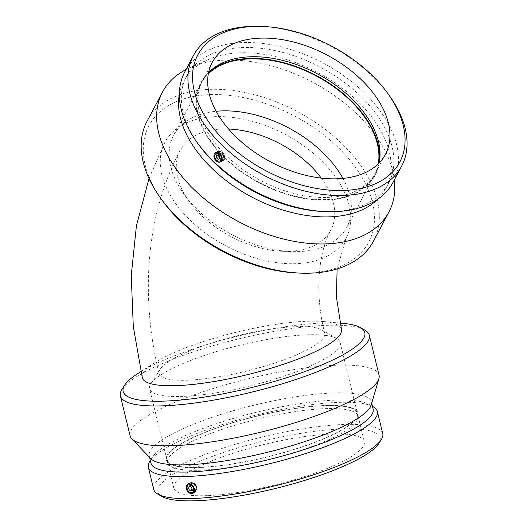 <?xml version="1.0" encoding="UTF-8"?>
<svg xmlns="http://www.w3.org/2000/svg" width="527" height="527" viewBox="0 0 527 527"><rect width="100%" height="100%" fill="white"/><g stroke="black" fill="none" stroke-linecap="round" stroke-linejoin="round"><path stroke-width="0.4" stroke-dasharray="2.63 1.98" d="M177.737 356.443A85.229 18.241 -13.7 0 0 160.155 369.249A85.229 18.241 -13.7 0 0 159.088 373.623A85.229 18.241 -13.7 0 0 216.05 377.246A85.229 18.241 -13.7 0 0 306.049 350.435A85.229 18.241 -13.7 0 0 324.704 333.248A85.229 18.241 -13.7 0 0 321.74 329.856A85.229 18.241 -13.7 0 0 294.428 326.747A85.229 18.241 -13.7 0 0 177.737 356.443M321.233 178.106A85.229 52.516 -152.1 0 1 330.844 230.055A85.229 52.516 -152.1 0 1 314.836 245.233A85.229 52.516 -152.1 0 1 283.203 251.32A85.229 52.516 -152.1 0 1 189.377 201.617A85.229 52.516 -152.1 0 1 180.208 150.267A85.229 52.516 -152.1 0 1 228.58 129.029M326.839 256.385A102.488 63.148 27.9 0 0 346.087 238.132A102.488 63.148 27.9 0 0 285.087 134.359A102.488 63.148 27.9 0 0 164.958 142.185A102.488 63.148 27.9 0 0 208.172 235.049A102.488 63.148 27.9 0 0 326.839 256.385M142.323 377.707A102.488 21.936 166.3 0 1 154.648 362.767A102.488 21.936 166.3 0 1 164.747 357.049A102.488 21.936 166.3 0 1 323.65 321.569A102.488 21.936 166.3 0 1 341.463 329.164M162.356 200.57A124.359 76.626 -152.1 0 1 187.026 97.943A124.359 76.626 -152.1 0 1 342.794 152.092A124.359 76.626 -152.1 0 1 345.396 264.211A124.359 76.626 -152.1 0 1 299.25 273.085M147.04 121.276A128.107 78.938 -152.1 0 1 297.195 111.487A128.107 78.938 -152.1 0 1 373.452 241.214M220.47 157.039A2.095 1.509 -116.9 0 0 222.183 157.448A2.095 1.509 -116.9 0 0 222.585 154.898A2.095 1.509 -116.9 0 0 220.293 153.719A2.095 1.509 -116.9 0 0 220.47 157.039M219.851 158.634A4.183 3.024 63.1 0 1 219.693 158.495A4.183 3.024 63.1 0 1 217.961 154.905M218.106 153.416A4.183 3.024 63.1 0 1 219.344 151.855A4.183 3.024 63.1 0 1 223.935 154.22A4.183 3.024 63.1 0 1 223.132 159.319A4.183 3.024 63.1 0 1 221.149 159.391M223 160.557L218.646 159.562L216.518 154.938L218.264 151.236M259.225 26.35A117.864 72.621 -152.1 0 1 388.966 95.077M184.773 71.935A117.864 72.621 -152.1 0 1 322.919 62.93A117.864 72.621 -152.1 0 1 393.076 182.276M198.903 144.932A114.326 70.447 -152.1 0 1 186.598 76.053A114.326 70.447 -152.1 0 1 320.594 67.318A114.326 70.447 -152.1 0 1 388.649 183.08A114.326 70.447 -152.1 0 1 324.751 211.597M179.371 94.168A114.326 70.447 -152.1 0 1 183.804 81.329A114.326 70.447 -152.1 0 1 208.402 59.492A114.326 70.447 -152.1 0 1 317.801 72.594A114.326 70.447 -152.1 0 1 390.099 155.742A114.326 70.447 -152.1 0 1 385.856 188.356A114.326 70.447 -152.1 0 1 377.721 199.239M186.071 69.498A128.107 78.938 -152.1 0 1 190.095 67.568A128.107 78.938 -152.1 0 1 312.689 82.245A128.107 78.938 -152.1 0 1 393.702 175.419A128.107 78.938 -152.1 0 1 394.367 179.832M342.912 178.429A98.042 60.414 -152.1 0 1 346.885 227.137A98.042 60.414 -152.1 0 1 292.09 251.596A98.042 60.414 -152.1 0 1 199.819 211.953A98.042 60.414 -152.1 0 1 184.16 194.423A98.042 60.414 -152.1 0 1 173.607 135.353A98.042 60.414 -152.1 0 1 216.142 111.276M378.281 163.864A98.042 60.414 -152.1 0 1 374.433 175.135A98.042 60.414 -152.1 0 1 227.368 159.951A98.042 60.414 -152.1 0 1 201.156 83.352A98.042 60.414 -152.1 0 1 208.317 73.833M379.045 163.1A98.694 60.816 -152.1 0 1 378.531 165.867A98.694 60.816 -152.1 0 1 319.145 200.036A98.694 60.816 -152.1 0 1 226.966 160.155A98.694 60.816 -152.1 0 1 206.525 74.755A98.694 60.816 -152.1 0 1 208.521 72.772M379.17 162.968A98.042 60.414 -152.1 0 1 379.058 163.482A98.042 60.414 -152.1 0 1 375.567 173.001A98.042 60.414 -152.1 0 1 228.501 157.81A98.042 60.414 -152.1 0 1 202.289 81.211A98.042 60.414 -152.1 0 1 208.198 72.976A98.042 60.414 -152.1 0 1 208.56 72.594M343.189 323.361A124.359 26.613 -13.7 0 0 138.12 373.353M364.875 330.152A128.107 27.417 -13.7 0 0 238.362 338.96A128.107 27.417 -13.7 0 0 121.994 389.361M193.086 485.044A2.095 1.509 -116.9 0 0 192.625 485.163A2.095 1.509 -116.9 0 0 192.223 487.712A2.095 1.509 -116.9 0 0 194.516 488.891A2.095 1.509 -116.9 0 0 195.049 486.645A2.095 1.509 -116.9 0 0 193.086 485.044M190.438 484.86A4.183 3.024 63.1 0 1 191.676 483.299A4.183 3.024 63.1 0 1 192.599 483.055A4.183 3.024 63.1 0 1 196.525 486.263A4.183 3.024 63.1 0 1 195.464 490.756A4.183 3.024 63.1 0 1 193.475 490.835M192.184 490.077A4.183 3.024 63.1 0 1 190.287 486.349M195.28 492.027L194.114 492.33L189.041 487.515L190.543 482.699M378.696 443.635A114.326 24.466 -13.7 0 0 263.256 441.073A114.326 24.466 -13.7 0 0 161.947 496.474M208.626 495.551A98.042 20.981 -13.7 0 0 312.116 474.102A98.042 20.981 -13.7 0 0 364.309 441.626A98.042 20.981 -13.7 0 0 329.48 434.136A98.042 20.981 -13.7 0 0 225.991 455.591A98.042 20.981 -13.7 0 0 173.798 488.068A98.042 20.981 -13.7 0 0 208.626 495.551M382.74 433.576A117.864 25.224 -13.7 0 0 262.262 436.982A117.864 25.224 -13.7 0 0 153.726 489.405M373.268 406.811A117.864 25.224 -13.7 0 0 256.88 414.914A117.864 25.224 -13.7 0 0 149.82 461.283M373.109 408.985A114.326 24.466 -13.7 0 0 369.137 404.433A114.326 24.466 -13.7 0 0 256.241 412.292A114.326 24.466 -13.7 0 0 152.395 457.271A114.326 24.466 -13.7 0 0 150.966 463.141M371.225 404.907A114.326 24.466 -13.7 0 0 371.357 401.791A114.326 24.466 -13.7 0 0 254.488 405.098A114.326 24.466 -13.7 0 0 149.213 455.941A114.326 24.466 -13.7 0 0 150.755 458.655M379.045 375.125A128.107 27.417 -13.7 0 0 248.085 378.827A128.107 27.417 -13.7 0 0 130.116 435.809M184.43 396.304A98.042 20.981 -13.7 0 0 287.92 374.849A98.042 20.981 -13.7 0 0 340.113 342.379A98.042 20.981 -13.7 0 0 336.707 338.472A98.042 20.981 -13.7 0 0 305.285 334.889A98.042 20.981 -13.7 0 0 150.827 383.788A98.042 20.981 -13.7 0 0 149.602 388.814A98.042 20.981 -13.7 0 0 184.43 396.304M201.716 467.205A98.042 20.981 -13.7 0 0 305.205 445.756A98.042 20.981 -13.7 0 0 357.398 413.28A98.042 20.981 -13.7 0 0 322.57 405.797A98.042 20.981 -13.7 0 0 219.08 427.245A98.042 20.981 -13.7 0 0 166.888 459.722A98.042 20.981 -13.7 0 0 201.716 467.205M201.314 467.409A98.694 21.126 -13.7 0 0 303.486 446.507A98.694 21.126 -13.7 0 0 358.162 414.11A98.694 21.126 -13.7 0 0 322.972 405.592A98.694 21.126 -13.7 0 0 216.808 427.878A98.694 21.126 -13.7 0 0 166.591 460.809A98.694 21.126 -13.7 0 0 201.314 467.409M202.427 470.124A98.042 20.981 -13.7 0 0 303.921 449.36A98.042 20.981 -13.7 0 0 358.235 417.173A98.042 20.981 -13.7 0 0 358.11 416.198A98.042 20.981 -13.7 0 0 323.282 408.715A98.042 20.981 -13.7 0 0 219.792 430.164A98.042 20.981 -13.7 0 0 167.599 462.64A98.042 20.981 -13.7 0 0 167.935 463.562A98.042 20.981 -13.7 0 0 202.427 470.124M159.088 373.623C139.918 295.561 146.071 214.469 180.208 150.267M324.704 333.248C313.861 290.568 319.296 250.483 330.844 230.055M346.087 238.132L337.102 268.935M164.958 142.185L149.003 178.508M221.294 157.902L222.183 157.448M219.403 154.174L220.293 153.719M216.123 153.495L219.344 151.855M219.911 160.952L223.132 159.319M186.598 76.053L183.804 81.329M388.649 183.08L385.856 188.356M208.402 59.492L190.095 67.568M390.099 155.742L393.702 175.419M283.203 251.32L292.09 251.596M189.377 201.617L184.16 194.423M173.607 135.353L201.156 83.352M374.433 175.135L346.885 227.137M206.525 74.755L208.198 72.976M379.058 163.482L378.531 165.867M202.289 81.211L212.164 62.568M385.441 154.352L375.567 173.001M154.648 362.767L140.88 371.588M323.65 321.569L340.08 323.077M193.626 489.346L194.516 488.891M191.736 485.617L192.625 485.163M192.243 492.396L195.464 490.756M188.455 484.939L191.676 483.299M152.395 457.271L150.32 460.506M369.137 404.433L372.464 406.35M371.713 403.254L371.357 401.791M149.569 457.403L149.213 455.941M160.155 369.249L150.827 383.788M321.74 329.856L336.707 338.472M340.113 342.379L357.398 413.28M166.888 459.722L149.602 388.814M358.162 414.11L358.235 417.173M167.935 463.562L166.591 460.809M358.11 416.198L364.309 441.626M173.798 488.068L167.599 462.64"/><path stroke-width="0.79" d="M228.58 129.029A85.229 52.516 -152.1 0 1 308.058 163.469A85.229 52.516 -152.1 0 1 321.233 178.106M337.102 268.935L336.43 297.136L341.463 329.164A102.488 21.936 166.3 0 1 319.039 349.823A102.488 21.936 166.3 0 1 210.813 382.068A102.488 21.936 166.3 0 1 142.323 377.707L133.291 326.496L131.243 275.502L136.421 225.806L149.003 178.508M394.367 179.832A128.107 78.938 -152.1 0 1 388.946 211.973L373.452 241.214A128.107 78.938 -152.1 0 1 301.852 273.17L299.25 273.085A124.359 76.626 -152.1 0 1 182.217 222.802A124.359 76.626 -152.1 0 1 162.356 200.57L160.827 198.462A128.107 78.938 -152.1 0 1 147.04 121.276L162.533 92.034A128.107 78.938 -152.1 0 1 186.071 69.498M301.852 273.17A128.107 78.938 -152.1 0 1 181.288 221.366A128.107 78.938 -152.1 0 1 160.827 198.462M217.243 158.68A2.095 1.509 -116.9 0 0 218.962 159.088A2.095 1.509 -116.9 0 0 219.364 156.539A2.095 1.509 -116.9 0 0 217.071 155.36A2.095 1.509 -116.9 0 0 217.243 158.68M216.472 160.136A4.183 3.024 63.1 0 1 216.123 153.495A4.183 3.024 63.1 0 1 220.708 155.854A4.183 3.024 63.1 0 1 219.911 160.952A4.183 3.024 63.1 0 1 216.472 160.136M217.961 154.905A4.183 3.024 63.1 0 1 218.106 153.416M221.149 159.391A4.183 3.024 63.1 0 1 219.851 158.634M219.943 153.588A5.23 3.781 63.1 0 1 221.656 160.603A5.23 3.781 63.1 0 1 220.385 161.888A5.23 3.781 63.1 0 1 214.647 158.937A5.23 3.781 63.1 0 1 215.648 152.56A5.23 3.781 63.1 0 1 219.943 153.588M215.648 152.56L218.264 151.236L222.499 152.283L224.285 159.266L223 160.557L220.385 161.888M228.343 144.266A114.326 70.447 -152.1 0 1 261.675 26.429A114.326 70.447 -152.1 0 1 387.523 93.088A114.326 70.447 -152.1 0 1 368.432 186.387A114.326 70.447 -152.1 0 1 228.343 144.266M238.375 139.161A98.042 60.414 -152.1 0 1 212.164 62.568A98.042 60.414 -152.1 0 1 359.23 77.752A98.042 60.414 -152.1 0 1 385.441 154.352A98.042 60.414 -152.1 0 1 238.375 139.161M387.523 93.088L388.966 95.077A117.864 72.621 -152.1 0 1 401.653 166.091A117.864 72.621 -152.1 0 1 224.858 147.83A117.864 72.621 -152.1 0 1 193.35 55.75A117.864 72.621 -152.1 0 1 259.225 26.35L261.675 26.429M401.653 166.091L393.076 182.276A117.864 72.621 -152.1 0 1 327.201 211.676A117.864 72.621 -152.1 0 1 216.287 164.016A117.864 72.621 -152.1 0 1 197.46 142.949A117.864 72.621 -152.1 0 1 184.773 71.935L193.35 55.75M327.201 211.676L324.751 211.597A114.326 70.447 -152.1 0 1 217.164 165.373A114.326 70.447 -152.1 0 1 198.903 144.932L197.46 142.949M377.721 199.239A114.326 70.447 -152.1 0 1 214.364 170.649A114.326 70.447 -152.1 0 1 179.371 94.168M388.946 211.973A128.107 78.938 -152.1 0 1 196.782 192.124A128.107 78.938 -152.1 0 1 162.533 92.034M216.142 111.276A98.042 60.414 -152.1 0 1 320.673 150.538A98.042 60.414 -152.1 0 1 342.912 178.429M208.317 73.833A98.042 60.414 -152.1 0 1 348.222 98.536A98.042 60.414 -152.1 0 1 378.281 163.864M208.521 72.772A98.694 60.816 -152.1 0 1 348.624 98.332A98.694 60.816 -152.1 0 1 379.045 163.1M208.56 72.594A98.042 60.414 -152.1 0 1 349.355 96.401A98.042 60.414 -152.1 0 1 379.17 162.968M140.88 371.588L138.12 373.353A124.359 26.613 -13.7 0 0 124.728 385.105A124.359 26.613 -13.7 0 0 167.342 400.981A124.359 26.613 -13.7 0 0 337.596 357.649A124.359 26.613 -13.7 0 0 360.494 327.629A124.359 26.613 -13.7 0 0 343.189 323.361L340.08 323.077M124.728 385.105L121.994 389.361A128.107 27.417 -13.7 0 0 120.393 395.935A128.107 27.417 -13.7 0 0 165.9 405.718A128.107 27.417 -13.7 0 0 301.128 377.688A128.107 27.417 -13.7 0 0 369.322 335.258A128.107 27.417 -13.7 0 0 364.875 330.152L360.494 327.629M189.865 486.678A2.095 1.509 -116.9 0 0 189.397 486.803A2.095 1.509 -116.9 0 0 189.002 489.352A2.095 1.509 -116.9 0 0 191.294 490.532A2.095 1.509 -116.9 0 0 191.828 488.279A2.095 1.509 -116.9 0 0 189.865 486.678M189.377 484.695A4.183 3.024 63.1 0 1 193.304 487.897A4.183 3.024 63.1 0 1 192.243 492.396A4.183 3.024 63.1 0 1 187.652 490.038A4.183 3.024 63.1 0 1 188.455 484.939A4.183 3.024 63.1 0 1 189.377 484.695M193.475 490.835A4.183 3.024 63.1 0 1 192.184 490.077M190.287 486.349A4.183 3.024 63.1 0 1 190.438 484.86M191.558 493.628A5.23 3.781 63.1 0 1 186.413 488.852A5.23 3.781 63.1 0 1 187.981 484.003A5.23 3.781 63.1 0 1 193.712 486.955A5.23 3.781 63.1 0 1 192.717 493.325A5.23 3.781 63.1 0 1 191.558 493.628M187.981 484.003L191.696 482.403L196.676 486.381L195.28 492.027L192.717 493.325M150.32 460.506L149.82 461.283A117.864 25.224 -13.7 0 0 148.35 467.33L153.726 489.405A117.864 25.224 -13.7 0 0 157.817 494.095L161.947 496.474A114.326 24.466 -13.7 0 0 198.593 500.65A114.326 24.466 -13.7 0 0 378.696 443.635L381.271 439.623A117.864 25.224 -13.7 0 0 382.74 433.576L377.358 411.501A117.864 25.224 -13.7 0 0 373.268 406.811L372.464 406.35M157.817 494.095A117.864 25.224 -13.7 0 0 195.596 498.404A117.864 25.224 -13.7 0 0 381.271 439.623M148.35 467.33A117.864 25.224 -13.7 0 0 190.214 476.329A117.864 25.224 -13.7 0 0 314.619 450.545A117.864 25.224 -13.7 0 0 377.358 411.501M149.569 457.403L150.966 463.141A114.326 24.466 -13.7 0 0 191.578 471.869A114.326 24.466 -13.7 0 0 312.248 446.856A114.326 24.466 -13.7 0 0 373.109 408.985L371.713 403.254M120.393 395.935L130.116 435.809A128.107 27.417 -13.7 0 0 131.849 438.846L150.755 458.655A114.326 24.466 -13.7 0 0 189.819 464.669A114.326 24.466 -13.7 0 0 304.31 441.751A114.326 24.466 -13.7 0 0 371.225 404.907L378.9 378.617A128.107 27.417 -13.7 0 0 379.045 375.125L369.322 335.258M131.849 438.846A128.107 27.417 -13.7 0 0 175.623 445.592A128.107 27.417 -13.7 0 0 303.914 419.907A128.107 27.417 -13.7 0 0 378.9 378.617M218.962 159.088L221.294 157.902M217.071 155.36L219.403 154.174M191.294 490.532L193.626 489.346M189.397 486.803L191.736 485.617"/></g></svg>
